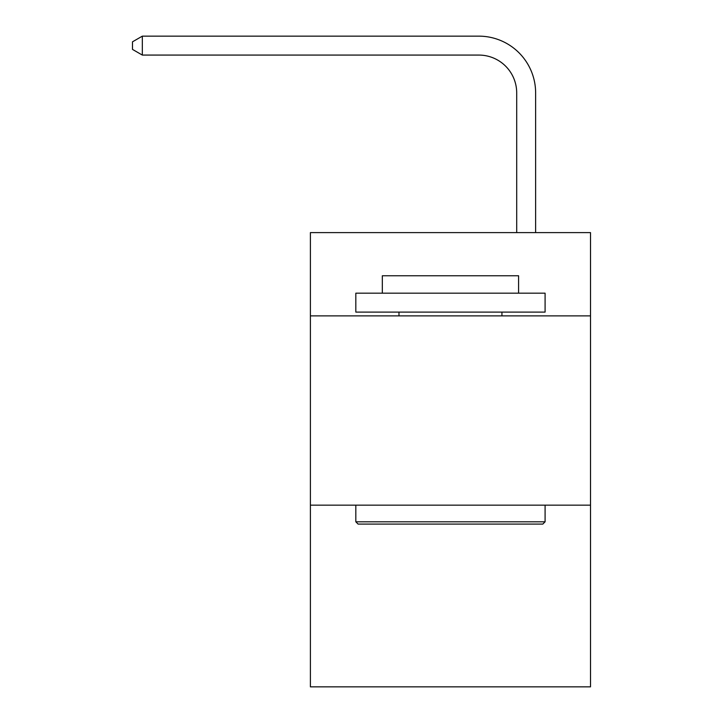 <?xml version="1.0" encoding="UTF-8"?>
<svg xmlns="http://www.w3.org/2000/svg" width="723" height="723" viewBox="0 0 723 723"><rect width="100%" height="100%" fill="white"/><g stroke="black" fill="none" stroke-linecap="round" stroke-linejoin="round"><path stroke-width="1.08" d="M590.51 315.888L590.51 232.607L310.402 232.607L310.402 315.888L590.51 315.888L590.51 686.85L310.402 686.85L310.402 315.888M590.51 505.151L310.402 505.151M516.701 232.607L516.701 92.933A37.849 37.849 128.3 0 0 478.843 55.075L142.332 55.075L132.49 49.399L132.49 41.826L142.332 36.15L478.843 36.15A56.783 56.783 -47.6 0 1 535.626 92.933L535.626 232.607M358.093 524.085L355.824 521.807L545.088 521.807L542.819 524.085L358.093 524.085M545.088 293.176L545.088 312.101L355.824 312.101L355.824 293.176L545.088 293.176M382.322 293.176L382.322 275.761L518.59 275.761L518.59 293.176M545.088 505.151L545.088 521.807M355.824 505.151L355.824 521.807M501.934 312.101L501.934 315.888M398.979 312.101L398.979 315.888M516.701 92.933A37.849 37.849 132.4 0 0 478.843 55.075A37.849 37.849 132.4 0 1 516.701 92.933A37.849 37.849 132.4 0 0 478.843 55.075A37.849 37.849 132.4 0 1 516.701 92.933A37.849 37.849 132.4 0 0 478.843 55.075A37.849 37.849 132.4 0 1 516.701 92.933A37.849 37.849 132.4 0 0 478.843 55.075A37.849 37.849 132.4 0 1 516.701 92.933A37.849 37.849 132.4 0 0 478.843 55.075A37.849 37.849 132.4 0 1 516.701 92.933A37.849 37.849 132.4 0 0 478.843 55.075A37.849 37.849 132.4 0 1 516.701 92.933A37.849 37.849 132.4 0 0 478.843 55.075A37.849 37.849 132.4 0 1 516.701 92.933A37.849 37.849 132.4 0 0 478.843 55.075A37.849 37.849 132.4 0 1 516.701 92.933A37.849 37.849 132.4 0 0 478.843 55.075A37.849 37.849 132.4 0 1 516.701 92.933A37.849 37.849 132.4 0 0 478.843 55.075A37.849 37.849 132.4 0 1 516.701 92.933A37.849 37.849 132.4 0 0 478.843 55.075A37.849 37.849 132.4 0 1 516.701 92.933A37.849 37.849 132.4 0 0 478.843 55.075A37.849 37.849 132.4 0 1 516.701 92.933A37.849 37.849 132.4 0 0 478.843 55.075A37.849 37.849 132.4 0 1 516.701 92.933A37.849 37.849 132.4 0 0 478.843 55.075A37.849 37.849 132.4 0 1 516.701 92.933A37.849 37.849 132.4 0 0 478.843 55.075A37.849 37.849 132.4 0 1 516.701 92.933A37.849 37.849 132.4 0 0 478.843 55.075A37.849 37.849 132.4 0 1 516.701 92.933A37.849 37.849 132.4 0 0 478.843 55.075A37.849 37.849 132.4 0 1 516.701 92.933A37.849 37.849 132.4 0 0 478.843 55.075A37.849 37.849 132.4 0 1 516.701 92.933A37.849 37.849 132.4 0 0 478.843 55.075A37.849 37.849 132.4 0 1 516.701 92.933A37.849 37.849 132.4 0 0 478.843 55.075A37.849 37.849 132.4 0 1 516.701 92.933A37.849 37.849 132.4 0 0 478.843 55.075A37.849 37.849 132.4 0 1 516.701 92.933A37.849 37.849 132.4 0 0 478.843 55.075A37.849 37.849 132.4 0 1 516.701 92.933A37.849 37.849 132.4 0 0 478.843 55.075A37.849 37.849 132.4 0 1 516.701 92.933A37.849 37.849 132.4 0 0 478.843 55.075A37.849 37.849 132.4 0 1 516.701 92.933A37.849 37.849 132.4 0 0 478.843 55.075A37.849 37.849 132.4 0 1 516.701 92.933A37.849 37.849 132.4 0 0 478.843 55.075A37.849 37.849 132.4 0 1 516.701 92.933A37.849 37.849 132.4 0 0 478.843 55.075A37.849 37.849 132.4 0 1 516.701 92.933A37.849 37.849 132.4 0 0 478.843 55.075A37.849 37.849 132.4 0 1 516.701 92.933A37.849 37.849 132.4 0 0 478.843 55.075A37.849 37.849 132.4 0 1 516.701 92.933A37.849 37.849 132.4 0 0 478.843 55.075A37.849 37.849 132.4 0 1 516.701 92.933M142.332 36.15L142.332 55.075"/></g></svg>
